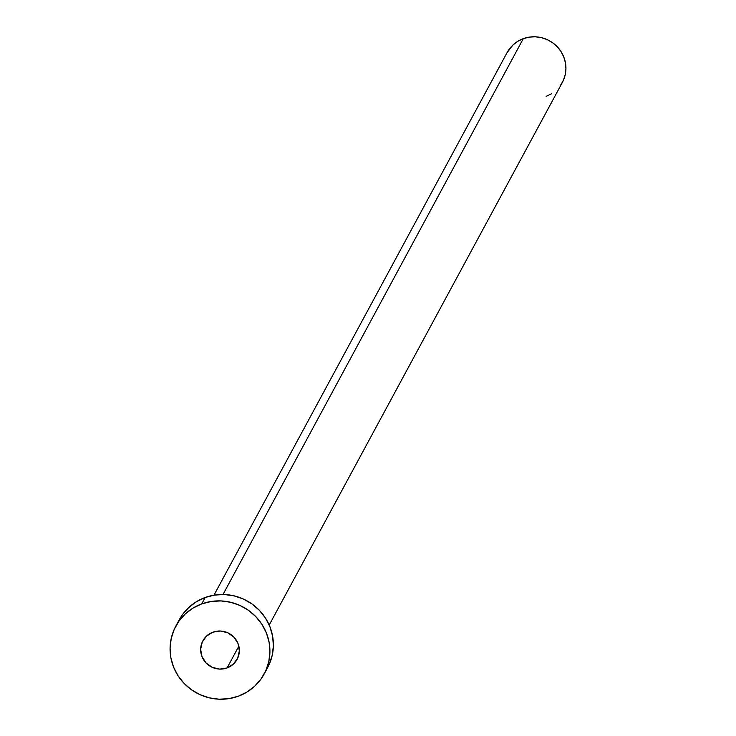 <?xml version="1.0" encoding="UTF-8"?>
<svg xmlns="http://www.w3.org/2000/svg" width="736" height="736" viewBox="0 0 736 736"><rect width="100%" height="100%" fill="white"/><g stroke="black" fill="none" stroke-linecap="round" stroke-linejoin="round"><path stroke-width="1.1" d="M227.084 667.948L238.841 646.18L227.084 667.948L233.432 664.074L237.737 658.067L239.338 650.845L238.004 643.494L233.919 637.146L227.718 632.767L220.34 631.019L212.916 632.169A19.467 18.934 28.4 0 1 234.407 637.67A19.467 18.934 28.4 0 1 237.121 659.318A19.467 18.934 28.4 0 1 227.084 667.948A19.467 18.934 28.4 0 1 205.592 662.455A19.467 18.934 28.4 0 1 202.869 640.808A19.467 18.934 28.4 0 1 212.916 632.169L206.558 636.042L202.253 642.05L200.652 649.281L201.995 656.632L206.071 662.97L212.272 667.359L219.65 669.107L227.084 667.948M269.21 625.02L562.35 82.432A31.4 30.544 -151.6 0 0 557.962 47.527A31.4 30.544 -151.6 0 0 523.296 38.658L223.008 594.486L523.296 38.658A31.4 30.544 -151.6 0 0 507.104 52.587L213.964 595.176M264.196 673.937L267.656 667.534A50.232 48.87 -151.6 0 0 260.636 611.69A50.232 48.87 -151.6 0 0 205.178 597.494L201.719 603.897L205.178 597.494A50.232 48.87 -151.6 0 0 179.253 619.786L175.803 626.18A50.232 48.87 28.4 0 1 201.719 603.897A50.232 48.87 28.4 0 1 257.177 618.084A50.232 48.87 28.4 0 1 264.196 673.937A50.232 48.87 28.4 0 1 238.28 696.228A50.232 48.87 28.4 0 1 182.822 682.033A50.232 48.87 28.4 0 1 175.803 626.18M179.152 619.97L182.445 614.689L188.784 607.485L196.466 601.68L205.178 597.494L214.59 595.074L224.351 594.522L234.066 595.856L243.386 599.03L251.933 603.925L259.385 610.337L265.457 618.038L269.919 626.713L272.587 636.051L273.378 645.674L272.246 655.224L269.238 664.323L265.797 670.671M238.28 696.228L228.859 698.648L219.107 699.2L209.383 697.866L200.063 694.692L191.516 689.798L184.064 683.385L177.992 675.685L173.53 667.009L170.862 657.671L170.071 648.048L171.212 638.498L174.22 629.4L178.986 621.083L185.325 613.888L193.007 608.083L201.719 603.897L211.131 601.478L220.892 600.926L230.607 602.26L239.927 605.434L248.474 610.319L255.926 616.74L261.998 624.432L266.46 633.116L269.137 642.454L269.919 652.078L268.787 661.627L265.779 670.726L261.004 679.034L254.665 686.228L246.992 692.033L238.28 696.228M507.04 52.707L513.056 44.905L517.85 41.28L523.296 38.658L529.184 37.14L535.284 36.8L541.356 37.637L547.179 39.615L552.524 42.679L557.18 46.681L560.979 51.492L563.767 56.92L565.432 62.753L565.929 68.77L565.22 74.741L563.334 80.426L560.354 85.624M551.595 93.748L546.149 96.37"/></g></svg>
